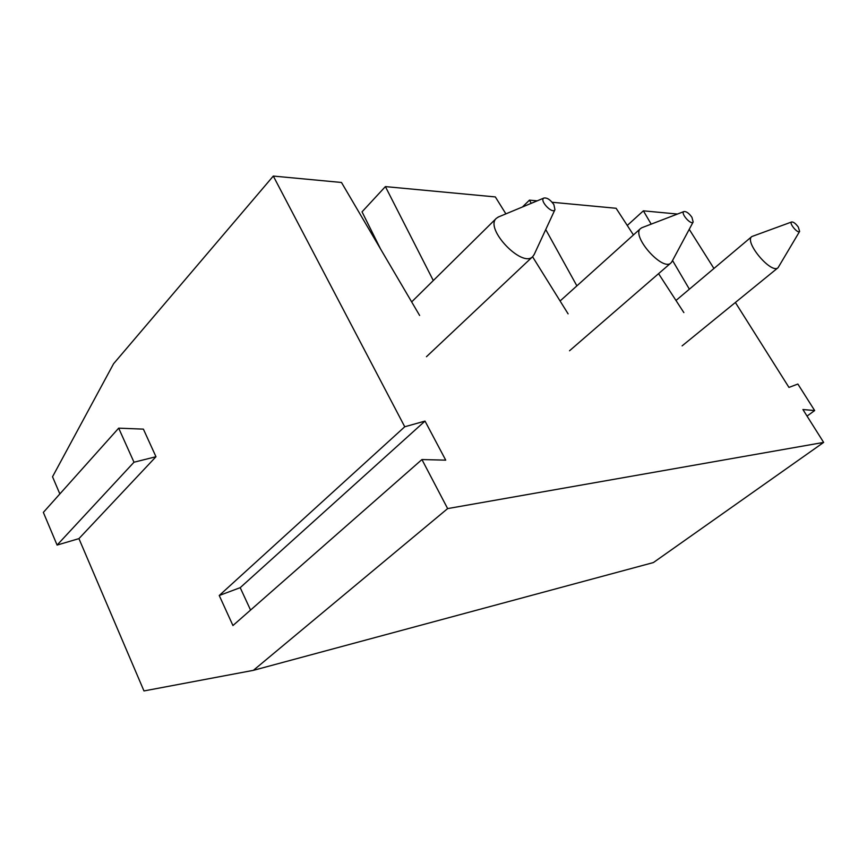 <?xml version="1.0" encoding="UTF-8"?>
<svg xmlns="http://www.w3.org/2000/svg" width="867" height="867" viewBox="0 0 867 867"><rect width="100%" height="100%" fill="white"/><g stroke="black" fill="none" stroke-linecap="round" stroke-linejoin="round"><path stroke-width="1.3" d="M118.681 428.157L133.995 462.219L155.973 456.725L143.391 429.132L118.681 428.157L43.35 512.397L57.092 545.072L78.94 538.624L143.976 690.934L253.37 670.343L653.382 562.564L823.65 442.408L802.918 409.538L814.666 410.546L797.868 384.038L788.959 387.419L735.379 302.485M713.931 268.488L689.232 229.332M419.628 315.469L341.479 182.471L273.3 176.066L113.577 363.75L52.529 476.763L59.856 493.941M380.548 248.97L362.038 211.841L385.392 186.6L433.305 280.55M505.884 213.867L495.339 196.928L385.392 186.6M522.465 206.964L529.455 200.136L531.222 203.322M633.43 234.946L616.112 208.275L552.149 202.26M537.161 200.851L529.455 200.136M627.274 225.463L643.379 210.833L651.182 224.13M677.474 214.041L643.379 210.833M823.65 442.408L447.643 508.593L421.936 459.553L445.725 460.149L425.014 421.091L404.748 426.77L273.3 176.066M672.543 260.512L689.373 289.177M683.857 312.597L658.573 273.658M545.733 229.56L576.88 285.861M568.102 313.854L532.566 256.751M253.37 670.343L447.643 508.593M155.973 456.725L78.94 538.624M250.552 610.065L240.202 587.663L219.243 595.499L232.941 625.541L421.936 459.553M219.243 595.499L404.748 426.77M807.047 416.084L814.666 410.546M240.202 587.663L425.014 421.091M133.995 462.219L57.092 545.072M799.623 231.413L778.078 267.697C771.402 274.546 743.864 241.817 751.852 236.539L791.658 221.974C793.5 221.844 795.711 223.556 798.312 227.089L799.623 231.413C798.063 234.198 788.623 222.992 791.658 221.974M671.979 261.563L670.95 262.939C662.637 271.805 630.818 235.618 640.637 228.465L642.122 227.609M691.942 217.314L693.156 221.995C691.216 225.669 680.086 213 683.965 211.548C686.328 211.299 688.983 213.217 691.942 217.314M534.278 254.324L532.772 256.545C522.313 268.477 484.122 228.379 496.401 218.278L498.677 216.858M553.883 204.634L554.945 209.662C552.561 214.702 538.851 200.212 543.956 198.034C547.12 197.557 550.426 199.757 553.883 204.634M751.852 236.539L675.978 300.47M778.078 267.697L682.101 345.879M640.637 228.465L560.093 300.979M670.95 262.939L569.532 350.767M683.965 211.548L641.71 227.772M693.156 221.995L671.773 261.953M496.401 218.278L411.662 301.911M532.772 256.545L426.456 356.716M543.956 198.034L498.048 217.129M554.945 209.662L533.985 254.941"/></g></svg>
